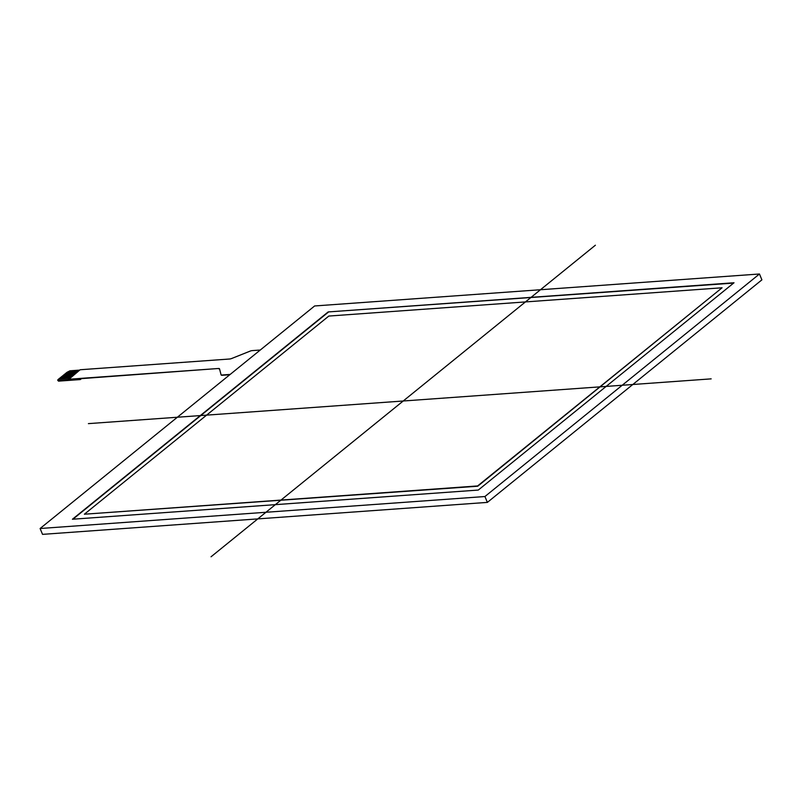 <?xml version="1.0" encoding="UTF-8"?>
<svg xmlns="http://www.w3.org/2000/svg" width="802" height="802" viewBox="0 0 802 802"><rect width="100%" height="100%" fill="white"/><g stroke="black" fill="none" stroke-linecap="round" stroke-linejoin="round"><path stroke-width="1.2" d="M67.157 372.228L69.954 370.805L79.719 370.103M260.269 350.033L252.149 350.614A3.188 1.002 157.4 0 0 250.013 351.166L231.758 358.464A3.188 1.002 -22.6 0 1 229.633 359.005L80.14 369.752L68.521 379.587L58.205 380.328L57.995 379.647L58.736 379.005L69.694 378.223L58.746 379.035M71.007 377.151L60.05 377.942L58.736 379.005M60.1 377.942L61.082 377.1L72.05 376.318L61.092 377.13M73.363 375.246L62.406 376.038L61.082 377.1M62.456 376.038L63.438 375.196L74.396 374.414M75.709 373.341L64.751 374.133L63.438 375.196M64.802 374.133L65.784 373.291L76.741 372.509M78.065 371.436L67.107 372.228L65.784 373.291M81.493 378.624L80.32 379.567L58.536 381.14L58.205 380.328M57.674 380.178L58.536 381.14M68.391 379.276L218.455 368.489L79.969 378.734L80.32 379.567M221.061 374.745L221.141 374.935A3.188 1.002 -22.6 0 0 221.151 374.975A3.188 1.002 -22.6 0 0 222.214 375.276L222.094 375.005A3.188 1.002 157.4 0 1 221.041 374.704A3.188 1.002 157.4 0 1 221.021 374.654L219.527 368.83A3.188 1.002 -22.6 0 0 219.507 368.79A3.188 1.002 -22.6 0 0 218.455 368.489M222.094 375.005L230.184 374.424M218.565 368.77A3.188 1.002 157.4 0 1 219.558 368.97M229.793 374.734L222.214 375.276M74.355 374.444L63.448 375.226M76.711 372.539L65.794 373.321M477.621 485.942L722.061 287.788L477.621 485.942L84.38 514.212L477.731 486.223L722.061 287.788L328.82 316.058L84.38 514.212L477.731 486.223M328.158 311.938L734.01 282.765L478.283 490.062L72.431 519.235L328.158 311.938L734.01 282.765L478.283 490.062L72.431 519.235L328.158 311.938L733.619 283.086M72.932 519.195L328.269 312.219M759.464 273.993L314.625 305.963L40.1 528.508L484.929 496.528L759.464 273.993L761.9 279.858L487.375 502.393L42.536 534.363L40.1 528.508L314.625 305.963L759.464 273.993L484.929 496.528L487.375 502.393M595.385 245.222L211.046 556.778M88.4 423.626L711.163 378.865M84.38 514.212L328.82 316.058L722.061 287.788M484.929 496.528L40.1 528.508"/></g></svg>
